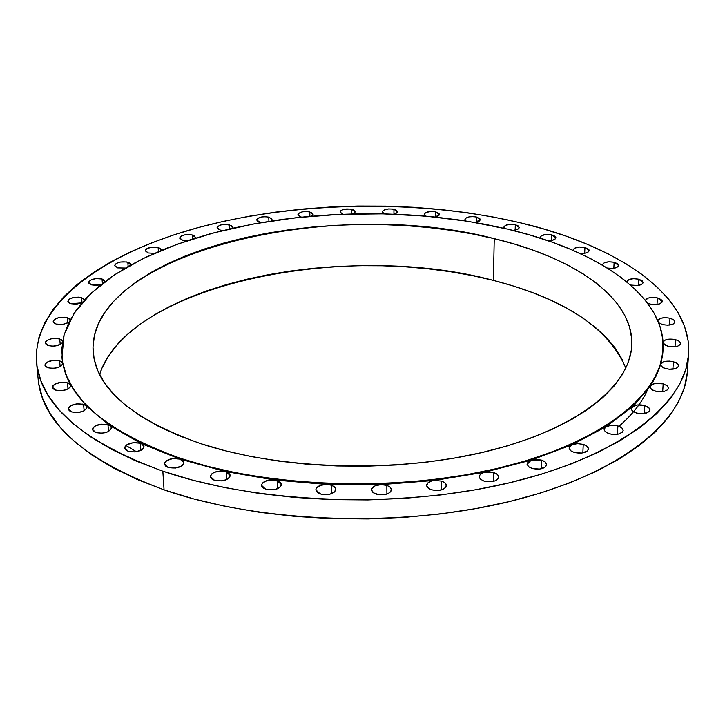 <?xml version="1.0" encoding="UTF-8"?>
<svg xmlns="http://www.w3.org/2000/svg" width="725" height="725" viewBox="0 0 725 725"><rect width="100%" height="100%" fill="white"/><g stroke="black" fill="none" stroke-linecap="round" stroke-linejoin="round"><path stroke-width="1.09" d="M61.96 357.443L62.713 363.334L61.77 361.893L59.622 360.823L60.148 366.669L59.622 360.823L62.713 363.334L65.576 374.109L70.425 384.839L67.479 382.845L68.023 388.972L67.479 382.845L70.425 384.839L86.157 405.837L83.583 404.378L84.136 410.821L83.583 404.378L86.157 405.837L86.891 407.332C84.988 411.709 79.886 413.232 71.603 411.918L77.303 412.552L83.139 411.292L86.574 408.673L86.882 407.205L86.157 405.837L109.937 425.684L111.423 427.868C109.502 432.381 104.337 433.949 95.927 432.571L102.134 433.215L108.252 431.656L111.342 428.665L111.206 427.07L109.937 425.684L141.457 443.673L143.976 446.546C142.055 451.167 136.835 452.753 128.334 451.322L135.049 451.956L141.393 450.089L143.305 448.494L143.976 446.727L143.333 445.041L141.457 443.673L180.099 459.124L183.896 462.65C181.984 467.335 176.746 468.939 168.182 467.453L175.405 468.069L181.893 465.867L183.57 464.073L183.815 462.16L182.6 460.42L180.099 459.124L180.045 458.191C105.198 431.076 65.83 397.445 61.942 357.289L64.081 334.877L74.104 313.318L91.268 293.108L114.731 274.675L143.623 258.317L177.045 244.28L214.12 232.761L254.022 223.88L295.909 217.727L339.001 214.373L382.519 213.839L425.684 216.132L467.716 221.252L507.817 229.154L530.356 235.127L551.743 242.023L571.817 249.826L590.386 258.499L607.26 268.014L622.268 278.3L635.209 289.311L645.912 300.984L654.186 313.236L659.877 325.978L662.804 339.101L662.849 352.495L659.886 366.034L653.823 379.565L644.616 392.95L632.245 406.027L616.739 418.633L598.179 430.577L576.701 441.706L552.504 451.847L525.824 460.837L496.96 468.531L466.275 474.793L434.166 479.515L401.052 482.623L367.403 484.055L333.69 483.783L300.377 481.817L267.933 478.192L236.803 472.981L207.377 466.275L180.045 458.191L155.096 448.875L132.811 438.462L113.39 427.134L96.978 415.044L83.674 402.366L73.524 389.271L66.528 375.922L62.631 362.464L61.77 349.051L63.818 335.811L68.667 322.861L76.143 310.327L86.094 298.283L98.337 286.837L112.692 276.044L128.977 265.975L147.012 256.695L166.605 248.231L187.567 240.637L209.733 233.948L232.924 228.176L256.958 223.345L281.681 219.485L306.911 216.594L332.503 214.691L358.277 213.784L384.078 213.866L409.743 214.953L435.118 217.029L460.031 220.092L484.327 224.143L507.817 229.154C598.56 250.388 666.493 296.371 663.067 349.948C660.584 395.297 600.608 443.428 499.779 467.861C399.131 492.284 268.631 488.016 180.045 458.191L180.099 459.124L224.85 471.413L274.367 479.986L326.993 484.472L380.906 484.635L434.157 480.467L484.871 472.156L531.316 460.076L572.034 444.751L605.919 426.808L632.191 406.933L650.47 385.845L655.826 376.592L659.152 368.853L660.665 364.195L663.058 350.048M107.971 424.741L109.937 425.684L106.439 424.352L101.074 424.179L94.694 426.228L92.927 427.904L92.546 429.698L93.588 431.339L95.927 432.571L92.51 429.463C94.431 424.95 99.579 423.382 107.971 424.741L108.514 431.529L107.971 424.741M140.36 443.229L133.318 442.649L126.884 444.76L125.144 446.491L124.809 448.349L125.923 450.053L128.334 451.322L124.763 448.032C126.676 443.41 131.877 441.806 140.36 443.229L140.868 450.379L140.36 443.229M61.988 357.742L62.731 363.488C60.864 367.539 55.952 368.962 47.977 367.756L52.726 368.363L57.846 367.584L61.598 365.699L62.713 363.334L65.576 374.109L70.678 385.646C68.784 389.86 63.773 391.337 55.635 390.077L60.846 390.702L66.347 389.706L69.999 387.458L70.425 384.839L86.157 405.837L109.937 425.684L141.457 443.673L180.099 459.124L226.155 471.767L226.544 479.651L226.155 471.767L230.16 475.5C228.257 480.222 223.019 481.817 214.446 480.294L221.778 480.92L226.952 479.452L229.879 476.832L230.052 474.875L228.738 473.099L226.155 471.767L221.37 471.023L214.473 472.256L211.99 473.715L210.658 475.491L210.64 477.349L211.963 479.026L214.446 480.294L210.477 476.579C211.917 472.265 216.703 470.534 224.85 471.413L274.367 479.986L267.543 480.376L262.568 482.941L261.589 484.69L261.825 486.466L263.257 488.061L267.398 489.71L275.02 489.583L279.56 487.617L281.119 485.75L281.2 483.756L279.805 481.953L277.14 480.603L281.354 484.554C279.469 489.248 274.249 490.816 265.703 489.266L261.526 485.342C262.568 481.436 266.854 479.66 274.367 479.986L326.993 484.472L320.649 485.297L316.499 487.952L315.864 489.638L316.336 491.323L317.858 492.819L321.982 494.405L329.63 494.269L334.107 492.293L335.584 490.408L335.575 488.396L334.08 486.584L331.343 485.215L334.569 486.983L335.775 489.366C333.917 493.997 328.742 495.528 320.26 493.952L315.864 489.837C316.598 486.384 320.314 484.59 326.993 484.472L380.906 484.635L375.197 485.823L371.889 488.514L371.581 490.118L373.828 493.073L379.809 494.84L385.573 494.45L388.763 493.272L390.838 491.559L391.237 488.568L389.66 486.747L386.842 485.388L390.24 487.227L391.491 489.701C389.66 494.233 384.558 495.71 376.175 494.133L372.804 492.293L371.562 489.846C372.07 486.847 375.178 485.116 380.906 484.635L434.157 480.467L431.475 481.01L427.596 483.167L426.717 486.094L429.164 488.804L431.42 489.783L437.039 490.553L442.486 489.593L445.92 487.218L446.183 484.255L444.516 482.451L441.652 481.092L445.204 482.995L446.491 485.551C444.697 489.937 439.676 491.342 431.42 489.783L427.895 487.88L426.617 485.36C426.952 482.823 429.463 481.192 434.157 480.467L484.871 472.156L480.766 473.824L479.062 476.379L480.258 479.071L484.019 481.101L491.55 481.726L495.012 480.911L497.531 479.47L498.737 477.621L498.447 475.654L496.707 473.869L493.798 472.537L497.486 474.476L498.809 477.077C497.051 481.3 492.13 482.642 484.019 481.101L480.358 479.162L479.044 476.588L480.657 473.905L484.146 472.328L531.316 460.076L528.081 461.852L527.075 464.254L528.561 466.673L532.168 468.486L539.654 469.102L545.481 466.882L546.596 465.078L546.224 463.157L544.43 461.408L541.493 460.103L545.3 462.061L546.641 464.68C544.937 468.722 540.107 469.99 532.168 468.486L528.797 466.864L527.075 464.317L531.316 460.076L572.034 444.751L569.642 446.546L569.243 448.748L570.938 450.887L574.354 452.491L581.758 453.089L587.431 450.932L588.464 449.174L588.029 447.307L586.19 445.603L583.244 444.334L587.132 446.292L588.492 448.902C586.824 452.753 582.112 453.95 574.354 452.491L570.91 450.868L569.234 448.712L569.143 447.95L572.034 444.751L605.919 426.808L604.306 428.548L604.405 430.532L606.209 432.39L611.148 434.184L618.416 434.067L622.213 432.272L623.174 430.577L622.693 428.765L620.836 427.125L617.89 425.892L621.832 427.832L623.192 430.396C621.579 434.067 616.975 435.19 609.39 433.786L606.381 432.499L604.351 430.423L604.133 429.3L605.919 426.808L632.191 406.933L631.33 409.435L632.517 411.138L638.254 413.486L643.709 413.649L649.074 411.637L649.981 409.997L649.455 408.257L644.679 405.493L648.621 407.387L649.99 409.897C648.413 413.377 643.927 414.446 636.523 413.096L632.599 411.202L631.248 408.719L650.47 385.845L650.107 387.313L650.878 388.808L652.699 390.141L657.031 391.527L664.018 391.409L666.683 390.422L668.214 388.999L668.368 387.34L667.154 385.718L663.194 383.86L667.118 385.691L668.477 388.12C666.946 391.437 662.559 392.452 655.327 391.156L651.44 389.325L650.089 386.914L656.569 375.052L660.665 364.195L660.747 365.482L663.429 367.838L669.193 369.243L675.691 368.508L677.775 367.33L678.6 365.826C677.114 368.952 672.836 369.913 665.768 368.681L662.342 367.222L660.611 364.929L663.04 350.383M277.43 488.813L277.14 480.603L274.367 479.986L277.14 480.603L277.43 488.813M331.515 493.707L331.343 485.215L326.993 484.472L331.343 485.215L331.515 493.707M386.896 494.078L386.842 485.388L380.906 484.635L386.842 485.388L386.896 494.078M441.579 489.892L441.652 481.092L434.157 480.467L441.652 481.092L441.579 489.892M493.598 481.355L493.798 472.537L489.375 471.803L484.871 472.156L493.798 472.537L493.598 481.355M541.185 468.839L541.493 460.103L536.328 459.369L531.316 460.076L541.493 460.103L541.185 468.839M582.855 452.917L583.244 444.334L577.363 443.637L572.034 444.751L577.363 443.637L583.244 444.334L582.855 452.917M617.437 434.257L617.89 425.892L611.356 425.258L605.919 426.808L611.356 425.258L617.89 425.892L617.437 434.257M644.181 413.585L644.679 405.493L637.538 404.949L632.191 406.933C635.173 404.786 639.341 404.305 644.679 405.493L644.181 413.585M662.686 391.645L663.194 383.86L655.527 383.425L652.364 384.341L650.47 385.845C652.989 383.308 657.231 382.646 663.194 383.86L662.686 391.645M673.398 361.684L677.268 363.442L678.609 365.79L678.056 364.222L676.226 362.772L669.293 361.086L663.538 361.847L660.665 364.195C662.577 361.313 666.819 360.47 673.398 361.684L672.891 369.161L673.398 361.684M675.51 339.608L679.307 341.294L680.612 343.541C679.162 346.568 674.975 347.493 668.06 346.305L673.144 346.894L677.775 346.151L680.376 344.321L680.512 342.807L679.325 341.312L675.51 339.608L668.957 339.119L665.26 340.007L663.067 342.001C664.952 339.246 669.103 338.457 675.51 339.608L675.029 346.767L675.51 339.608M669.991 318.193L673.679 319.807L674.966 321.945C673.543 324.854 669.447 325.743 662.659 324.61L667.634 325.172L673.298 323.966L674.957 321.991L673.706 319.825L669.991 318.193L665.387 317.641L661.064 318.184L657.783 320.513C659.614 317.858 663.683 317.088 669.991 318.193L669.537 325.045L669.991 318.193M657.439 297.921L662.26 301.482C660.865 304.301 656.841 305.162 650.18 304.074L655.047 304.609L659.487 303.92L662.016 302.243L662.17 300.848L661.055 299.479L657.439 297.921L652.609 297.386L648.186 298.066L645.404 300.358C646.99 297.658 651.005 296.851 657.439 297.921L657.022 304.473L657.439 297.921M638.562 279.17L643.22 282.56C641.852 285.288 637.891 286.13 631.33 285.088L637.665 285.514L641.562 284.49L643.211 282.668L642.078 280.675L638.562 279.17L633.523 278.672L629.028 279.487L626.699 281.717C628.067 278.98 632.019 278.137 638.562 279.17L638.199 285.451L638.562 279.17M614.129 262.26L618.624 265.477C617.41 268.042 613.667 268.912 607.378 268.078L613.096 268.377L616.939 267.389L618.606 265.631L617.546 263.71L614.129 262.26L608.882 261.798L604.333 262.749L602.421 264.761C603.771 262.097 607.677 261.263 614.129 262.26L613.821 268.286L614.129 262.26M584.93 247.433L589.244 250.497C588.428 252.699 585.247 253.641 579.71 253.324L585.157 253.143L588.374 251.883L589.198 250.062L587.35 248.285L579.474 246.998L574.889 248.086L573.647 249.065L573.457 250.533L573.339 249.907C574.671 247.288 578.541 246.464 584.93 247.433L584.676 253.224L584.93 247.433M551.734 234.864L555.885 237.782C555.35 239.676 552.704 240.646 547.946 240.7L551.752 240.419L554.969 239.196L555.848 237.419L554.09 235.697L551.734 234.864L546.079 234.465L541.466 235.697L540.379 236.749L540.515 238.235L540.216 237.329C541.557 234.746 545.39 233.93 551.734 234.864L551.535 240.455L551.734 234.864M515.312 224.687L519.299 227.478L517.442 229.417L512.829 230.378L515.112 230.115L518.339 228.919L519.254 227.786L518.438 226.019L515.312 224.687L508.044 224.523L504.219 226.245L503.866 227.433L504.401 228.348L503.839 227.161C505.18 224.596 509.004 223.771 515.312 224.687L515.167 230.106L515.312 224.687M465.858 220.962L464.933 219.494C466.275 216.929 470.099 216.104 476.397 217.002L476.316 222.258L476.397 217.002L480.231 219.675L475.065 222.466L477.82 221.841L479.497 220.944L480.213 219.865L479.887 218.751L476.397 217.002L473.579 216.594L469.211 216.838L465.967 217.998L464.997 219.104L465.704 220.844M435.716 211.854L439.395 214.428L435.362 217.056L438.843 215.533L439.395 214.509L438.997 213.467L435.716 211.854L431.447 211.419L426.2 212.38L424.297 213.929L424.424 215.098L425.62 216.132L424.207 214.382C425.566 211.809 429.399 210.966 435.716 211.854L435.68 216.983L435.716 211.854M393.929 209.289L397.481 211.782L394.418 214.183L397.092 212.724L397.481 211.754L395.805 209.933L392.606 209.036L388.237 208.936L383.525 210.268L382.356 211.936L384.377 213.875L382.347 211.872C383.733 209.262 387.594 208.401 393.929 209.289L393.947 214.165L393.929 209.289M351.734 209.317L355.159 211.736L352.912 213.893L354.897 212.525L355.15 211.6L353.483 209.915L350.429 209.063L344.656 209.153L341.294 210.295L340.179 211.383L340.197 212.534L342.834 214.21L340.043 211.963C341.448 209.317 345.345 208.428 351.734 209.317L351.806 213.92L351.734 209.317M309.792 211.927L313.109 214.292L311.523 216.177L312.955 214.926L312.548 213.213L308.487 211.673L302.706 211.763L298.564 213.44L297.948 214.591L298.492 215.724L301.237 217.02L297.948 214.663C299.389 211.954 303.331 211.047 309.792 211.927L309.901 216.322L309.792 211.927M261.526 222.557L259.94 222.249L261.526 222.557M268.767 217.11L271.984 219.43L270.933 221.034L271.911 219.902L271.368 218.307L266.057 216.703L261.662 216.947L257.42 218.633L256.741 219.793L257.23 220.944L259.94 222.249L256.741 219.938C258.218 217.156 262.223 216.213 268.767 217.11L268.921 221.343L268.767 217.11M223.128 230.468L220.219 230.042L223.128 230.468M229.345 224.804L232.489 227.106L231.828 228.42L232.462 227.414L231.792 225.919L226.635 224.397L220.835 224.94L217.844 226.363L217.11 227.541L217.545 228.701L220.219 230.042L217.101 227.75C218.615 224.886 222.693 223.898 229.345 224.804L229.535 228.946L229.345 224.804M184.512 256.297L184.975 256.378M182.782 240.31L187.168 240.773L182.782 240.31L179.737 238.036C181.286 235.063 185.455 234.039 192.234 234.963L195.297 237.256L194.943 238.271L195.297 237.383L194.527 235.997L190.938 234.701L185.011 234.791L181.341 235.997L179.999 237.138L179.8 238.362L182.782 240.31M192.451 239.06L192.234 234.963L192.451 239.06M62.377 342.789C59.133 345.816 54.447 346.74 48.321 345.562L52.626 346.151L57.357 345.571L62.377 342.789M59.713 338.919L62.658 341.058L61.099 339.49L56.758 338.394L51.711 338.702L47.433 340.188L45.747 341.611L45.322 343.133L46.228 344.52L48.321 345.562L45.312 343.025C47.134 339.146 51.937 337.778 59.713 338.919L60.22 344.529L59.713 338.919M68.893 322.389L62.948 324.447L56.151 324.057L62.223 324.528L68.893 322.389M67.262 317.695L70.198 319.861L68.812 318.338L64.362 317.188L59.423 317.478L55.245 318.909L53.605 320.278L53.197 321.728L54.094 323.06L56.151 324.057L53.188 321.601C54.973 317.903 59.658 316.598 67.262 317.695L67.733 323.096L67.262 317.695M70.823 303.702L76.279 304.192L81.979 302.86L70.823 303.702L67.878 301.319C69.618 297.785 74.195 296.543 81.608 297.594L84.58 299.914L83.321 298.319L78.762 297.114L73.932 297.395L69.863 298.763L68.277 300.077L67.896 301.473L68.793 302.751L70.823 303.702M82.043 302.778L81.608 297.594L82.043 302.778M101.038 284.626L91.604 284.88L96.479 285.378L101.038 284.626M102.053 278.998L105.025 281.527L103.92 279.805L102.053 278.998L96.09 278.59L91.694 279.596L89.021 281.391L88.985 283.375L91.604 284.88L88.658 282.542C90.353 279.17 94.821 277.992 102.053 278.998L102.406 283.538L102.053 278.998M154.352 253.351L148.362 252.971L154.352 253.351M161.041 250.406L160.288 248.43L158.141 247.479L158.403 251.593L158.141 247.479L161.158 249.772L161.004 250.506M117.704 267.888L125.398 268.032L117.704 267.888L114.749 265.595C116.399 262.359 120.758 261.236 127.827 262.214L130.772 264.978L129.829 263.093L126.512 261.933L120.404 262.033L116.553 263.311L115.085 264.525L114.786 265.821L117.704 267.888M128.126 266.465L127.827 262.214L128.126 266.465M619.032 426.273C632.499 414.51 641.978 402.447 647.479 390.095M625.856 368.11C608.393 327.818 564.231 298.573 493.372 280.376L494.251 238.643C575.079 257.846 634.466 298.791 631.747 345.825C629.789 386.652 576.013 429.644 486.257 451.53C396.647 473.389 280.521 469.954 200.807 443.682C132.476 419.431 96.597 388.999 93.162 352.404C86.112 253.324 331.361 195.641 494.251 238.643L493.372 280.376L513.481 286.049L532.531 292.592L550.338 299.978L566.76 308.17L581.613 317.133L594.745 326.803L605.991 337.125L615.19 348.036L622.195 359.455M162.835 471.196C82.922 441.724 40.827 405.502 36.558 362.527C32.199 303.893 104.164 252.527 201.378 226.717C299.416 201.079 419.693 199.438 518.62 222.376C617.492 245.249 692.647 295.401 688.578 354.561C685.614 403.626 620.573 455.998 510.618 482.533C400.889 509.068 258.562 504.029 162.835 471.196L164.058 489.864L162.835 471.196L135.72 460.882L111.568 449.382L90.607 436.885L72.989 423.59L58.816 409.67L48.104 395.324L40.854 380.725L36.984 366.053L36.413 351.453L39.005 337.08L44.588 323.051L53.007 309.493L64.054 296.507L77.539 284.173L93.271 272.573L111.034 261.77L130.627 251.82L151.851 242.775L174.517 234.655L198.423 227.514L223.4 221.361L249.255 216.213L275.808 212.099L302.896 209.027L330.346 206.997L357.996 206.027L385.673 206.118L413.214 207.259L440.447 209.471L467.208 212.724L493.326 217.038L518.62 222.376L542.916 228.738L566.026 236.105L587.757 244.443L607.922 253.732L626.309 263.927L642.731 274.974L656.968 286.828L668.822 299.407L678.092 312.638L684.581 326.422L688.116 340.659L688.533 355.223L685.678 369.968L679.452 384.748L669.773 399.393L656.623 413.739L640.003 427.587L620.011 440.746L596.757 453.025L570.466 464.236L541.403 474.186L509.883 482.705L476.316 489.656L441.135 494.903L404.831 498.347L367.919 499.933L330.926 499.616L294.395 497.423L258.852 493.39L224.777 487.599L192.632 480.158L162.835 471.196M36.567 362.654L38.226 379.873C42.557 423.382 84.499 460.04 164.058 489.864C259.351 523.088 400.925 528.208 510.11 501.401C619.522 474.585 684.318 421.615 687.336 371.943L688.578 354.588M38.661 383.434L42.53 398.297L49.78 413.069L60.456 427.596L74.593 441.679L92.138 455.146L113.018 467.788L137.061 479.424L164.058 489.864L193.72 498.927L225.711 506.467L259.613 512.33L294.984 516.418L331.325 518.638L368.128 518.955L404.858 517.369L440.981 513.889L475.981 508.597L509.385 501.573L540.741 492.964L569.678 482.904L595.85 471.567L618.987 459.152L638.906 445.839L655.454 431.837L668.568 417.319L678.21 402.493L684.427 387.531L687.282 372.605M99.588 374.535L101.989 368.11L108.27 356.446L116.779 345.218L127.383 334.506L139.907 324.392L154.217 314.94L170.13 306.204L187.494 298.229L206.145 291.06L225.91 284.735L246.636 279.27L268.168 274.702L290.344 271.05L313.001 268.313L335.992 266.519L359.165 265.667L382.356 265.767L405.429 266.818L428.221 268.812L450.578 271.739L472.347 275.6L493.372 280.376C345.336 240.392 128.135 284.626 99.588 374.535M200.807 443.682L225.149 450.742L251.276 456.587L278.862 461.118L307.563 464.272L337.007 465.976L366.796 466.202L396.53 464.961L425.802 462.251L454.231 458.127L481.436 452.663L507.074 445.947L530.845 438.081L552.486 429.191L571.762 419.422L588.519 408.9L602.611 397.78L613.957 386.217L622.521 374.345L628.294 362.301L631.312 350.229L631.647 338.249L629.382 326.477L624.624 315.031L617.51 303.983L608.184 293.435L596.793 283.448L583.498 274.104L568.463 265.459L551.852 257.547L533.836 250.415L514.578 244.108L494.251 238.643L472.999 234.039L451.004 230.323L428.412 227.505L405.384 225.593L382.075 224.587L358.639 224.505L335.222 225.339L311.995 227.088L289.094 229.734L266.691 233.278L244.923 237.709L223.971 242.993L203.979 249.119L185.111 256.052L167.547 263.773L151.434 272.228L136.943 281.373L124.247 291.16L113.49 301.518L104.844 312.384L98.455 323.676L94.468 335.303L92.981 347.166L94.132 359.147L97.984 371.127L104.59 382.99L113.988 394.59L126.15 405.792L141.04 416.44L158.539 426.4L178.531 435.526L200.807 443.682M180.099 459.124L172.931 458.517L166.478 460.692L164.774 462.478L164.493 464.39L165.69 466.139L168.182 467.453L164.421 463.955C166.333 459.269 171.562 457.656 180.099 459.124M663.13 343.224L664.435 344.728L668.06 346.305L663.13 343.224M658.717 322.779L662.659 324.61L658.717 322.779M647.561 303.123L650.18 304.074L647.561 303.123M630.233 284.771L631.33 285.088L630.233 284.771M158.141 247.479L152.341 247.098L147.066 248.539L145.662 249.717L145.417 250.968L148.362 252.971L145.363 250.696C146.967 247.597 151.226 246.527 158.141 247.479M59.622 360.823L53.161 360.325L47.08 362.138L45.349 363.624L44.914 365.21L45.838 366.66L47.977 367.756L44.905 365.101C46.763 361.05 51.665 359.618 59.622 360.823M67.479 382.845L60.873 382.329L54.665 384.223L52.916 385.772L52.481 387.431L53.432 388.944L55.635 390.077L52.472 387.295C54.357 383.072 59.359 381.595 67.479 382.845M83.583 404.378L76.832 403.843L70.524 405.81L68.766 407.423L68.34 409.154L69.337 410.731L71.603 411.918L68.322 408.982C70.225 404.604 75.318 403.073 83.583 404.378M82.306 404.042L83.756 406.344M125.942 445.503L136.517 451.766"/></g></svg>
